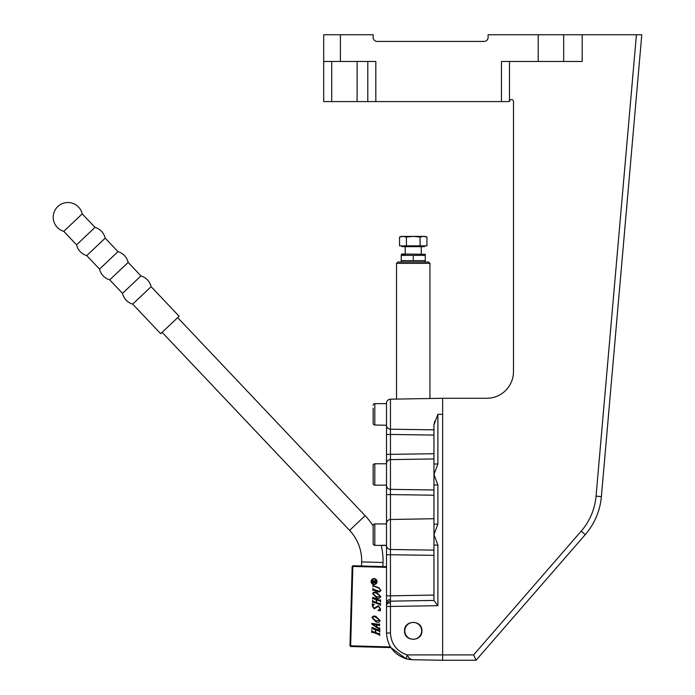 <?xml version="1.0" encoding="UTF-8"?>
<svg xmlns="http://www.w3.org/2000/svg" width="695" height="695" viewBox="0 0 695 695"><rect width="100%" height="100%" fill="white"/><g stroke="black" fill="none" stroke-linecap="round" stroke-linejoin="round"><path stroke-width="1.04" d="M513.483 101.574A2.007 2.007 0 0 0 511.477 99.576A2.007 2.007 0 0 0 509.47 101.574L323.696 101.574L323.696 34.75L373.145 34.75L373.145 37.426A4.014 4.014 0 0 0 377.15 41.431L484.076 41.431A4.014 4.014 0 0 0 488.09 37.426L488.09 34.75L641.789 34.75L636.42 34.75L596.049 496.161L601.375 496.63L641.789 34.75L601.375 496.63A66.824 66.824 0 0 1 585.242 534.646L476.058 660.25L442.645 660.25L442.645 398.287L486.752 398.287A26.731 26.731 0 0 0 513.483 371.556L513.483 101.574M476.362 659.903L585.242 534.646A66.824 66.824 0 0 0 601.375 496.63M375.821 101.574L375.821 61.481L323.696 61.481M582.193 34.75L582.193 61.481L501.451 61.481L501.451 101.574M509.47 61.481L509.47 101.574M367.794 61.481L367.794 101.574M386.507 566.677L352.852 565.747L352.165 566.399L349.985 645.82L350.636 646.506L390.859 647.61L406.123 658.773L407.122 654.907L473.625 654.907L476.058 660.25M404.568 630.843C404.03 619.671 422.43 619.671 421.891 630.843C422.43 642.024 404.03 642.024 404.568 630.843M386.507 595.476L386.507 523.5C386.741 521.094 388.053 519.756 390.451 519.486L390.451 549.484L433.958 550.136M386.507 554.74L390.451 554.74L390.451 549.484A4.014 3.944 -0 0 1 386.507 545.54L374.814 545.306A1.668 1.668 0 0 1 373.145 543.638L373.145 525.594A1.668 1.668 0 0 1 374.814 523.926L386.507 523.926L386.507 403.204A4.014 4.014 0 0 1 390.451 399.199L442.645 398.287M433.958 458.952L390.451 459.603A4.014 3.944 180 0 0 386.507 463.539L386.507 463.539M412.769 659.729A26.731 26.731 0 0 1 406.123 658.773L412.769 659.729L406.123 658.773C393.883 654.525 387.341 645.933 386.507 633.006L386.507 595.824L390.451 595.824L390.451 633.006C391.155 643.996 396.715 651.293 407.122 654.907C408.73 657.939 410.606 659.546 412.769 659.729L442.645 660.25M386.507 605.18A4.014 4.014 0 0 1 390.451 601.166L433.958 600.411M434.74 421.213L433.958 424.801L437.893 414.324L437.893 463.999L433.958 463.999L433.958 474.468L437.893 484.945L433.958 484.945L433.958 534.611L437.893 545.089L433.958 545.089L433.958 600.593L437.893 605.684L386.507 606.518M373.145 408.156L373.145 423.351A1.668 1.668 0 0 0 374.814 425.019L386.507 425.253A4.014 3.944 180 0 0 390.451 429.197L433.958 429.849M386.507 428.867L386.507 429.701M386.507 430.579L386.507 454.348L390.451 454.348L390.451 489.341L433.958 489.992M386.507 454.851L386.507 455.347M386.507 514.491L386.507 523.683M433.958 551.674L433.958 555.357L390.451 554.74L390.451 595.824L433.958 595.068M433.958 463.999L433.958 424.801M437.893 463.999L433.958 474.468L433.958 484.945M437.893 484.945L437.893 524.143L433.958 534.611L433.958 545.089M386.507 485.397A4.014 3.944 180 0 0 390.451 489.341L390.451 494.597L386.507 494.597M390.451 399.199L390.451 434.453L386.507 434.453M390.451 434.314L390.434 432.681M437.893 524.143L433.958 524.143M86.753 255.604L105.197 238.142A14.699 14.699 0 0 0 95.007 227.378L82.227 213.878L73.01 222.6L63.784 231.339L76.563 244.84A14.699 14.699 0 0 0 86.753 255.604L99.533 269.104A14.699 14.699 0 0 0 109.723 279.868L122.502 293.368A14.699 14.699 0 0 0 132.693 304.132L160.667 333.696L179.11 316.242L151.128 286.679L132.693 304.132M95.007 227.378L76.563 244.84M109.723 279.868L128.167 262.415A14.699 14.699 0 0 0 117.976 251.651L99.533 269.104M151.128 286.679A14.699 14.699 0 0 0 140.946 275.915L122.502 293.368M374.145 578.987A2.571 2.571 0 0 0 371.504 581.48A2.571 2.571 0 0 0 374.006 584.121A2.571 2.571 0 0 0 376.638 581.619A2.571 2.571 0 0 0 374.145 578.987M373.988 584.53A2.989 2.989 0 0 0 377.055 581.637A2.989 2.989 0 0 0 374.153 578.57A2.989 2.989 0 0 0 371.087 581.472A2.989 2.989 0 0 0 373.988 584.53M373.58 589.291L379.01 591.306L380.634 590.446L379.053 588.17L373.658 586.172L372.937 586.58L372.989 584.903L373.667 585.833L379.027 587.822L380.964 590.654L378.957 592.071L373.554 590.064L372.833 590.472L372.894 588.361L373.58 589.291M372.98 597.257L379.878 600.289L380.599 599.872L380.539 601.992L379.87 601.071L376.586 599.855L376.516 602.522L379.791 603.738L380.504 603.33L380.443 605.441L379.765 604.52L373.215 602.087L372.503 602.495L372.563 600.384L373.241 601.305L376.186 602.4L376.256 599.724L373.311 598.638L372.598 599.047L372.98 597.257M375.96 621.773L371.973 617.655C372.746 615.978 374.127 615.605 376.108 616.543L380.139 620.678C379.314 622.355 377.924 622.72 375.96 621.773M372.155 627.324L379.053 630.348L379.774 629.939L379.713 632.05L379.044 631.13L375.76 629.913L375.691 632.58L378.966 633.797L379.679 633.388L379.618 635.499L378.94 634.578L372.39 632.146L371.677 632.554L371.738 630.443L372.416 631.373L375.361 632.459L375.43 629.792L372.485 628.697L371.773 629.105L372.155 627.324M386.507 567.346L352.834 566.416L350.654 645.837L390.425 646.932M379.557 625.674L376.899 624.866L376.846 626.942L378.627 628.054L379.826 627.933L379.783 629.601L371.921 624.223L371.703 623.389L379.157 624.345L379.609 623.797L379.557 625.674M380.13 608.62L378.358 606.361L374.197 608.863L372.303 605.849L372.355 603.851L374.249 604.381L372.624 606.049L374.118 608.16L378.384 605.693L380.46 608.777L380.408 610.879L378.063 610.41L380.13 608.62M376.62 597.726L372.633 593.608C373.415 591.932 374.787 591.558 376.768 592.496L380.799 596.631C379.974 598.299 378.584 598.664 376.62 597.726M349.985 645.82L350.654 645.837L350.636 646.506M352.165 566.399L352.834 566.416L352.852 565.747M376.568 624.77L372.685 624.353L376.516 626.742L376.568 624.77M372.303 617.777L375.96 620.878L379.809 620.557L376.056 617.421C374.423 616.517 373.172 616.63 372.303 617.777M372.963 593.73L376.62 596.831L380.469 596.51L376.716 593.374C375.083 592.461 373.832 592.583 372.963 593.73M372.146 581.741L373.814 581.993L373.823 581.498L372.998 580.69L372.146 581.741M372.12 582.671L371.99 581.333L372.963 580.238L373.971 581.116L376.038 580.099L376.021 580.742L373.988 581.507L373.98 581.993L375.995 581.715L375.96 582.775L372.12 582.671M162.126 332.323L349.594 530.381A44.106 44.106 0 0 1 361.652 561.908L383.032 562.498A65.486 65.486 0 0 0 381.216 545.306L386.507 545.306M373.145 525.594L373.145 526.063A65.486 65.486 0 0 0 365.127 515.681L177.659 317.615M383.032 562.498L382.919 566.573M361.652 561.908L361.539 565.991M396.532 263.362L397.87 262.024L428.607 262.024L429.944 263.362L396.532 263.362L396.532 399.095M401.328 245.848L402.127 246.656L424.35 246.656L425.158 245.848M420.084 245.848L406.401 245.848L406.401 237.056L413.238 236.387L420.084 237.056L423.498 236.387L426.921 237.056L426.921 245.848L420.084 245.848L420.084 237.056M403.613 245.848L406.401 245.848M402.353 245.848L399.556 245.848L399.556 237.056L402.978 236.387L406.401 237.056M426.921 237.056L425.088 236.387L401.389 236.387L399.556 237.056M425.27 254.292L401.71 254.005L401.215 255.369L425.27 255.369L425.27 254.292L425.27 260.66L401.215 260.66L401.215 261.737L401.215 255.369L405.22 254.422M424.767 262.024L425.27 260.66M413.238 260.66L413.238 255.369M416.461 623.068A8.418 8.418 0 0 0 405.463 627.62A8.418 8.418 0 0 0 410.015 638.627A8.418 8.418 0 0 0 421.022 634.075A8.418 8.418 0 0 0 416.461 623.068M373.145 537.704L373.145 531.527M386.507 485.162L374.814 485.162A1.668 1.668 0 0 1 373.145 483.494L373.145 465.45A1.668 1.668 0 0 1 374.814 463.782L374.814 485.162A1.668 1.668 0 0 1 373.145 483.494L373.145 465.45A1.668 1.668 0 0 1 374.814 463.782L386.507 463.782M386.507 403.639L374.814 403.639A1.668 1.668 0 0 0 373.145 405.307A1.668 1.668 0 0 1 374.814 403.639L374.814 425.019A1.668 1.668 0 0 1 373.145 423.351L373.145 417.417M340.402 61.481L340.402 34.75M538.208 61.481L538.208 34.75M473.625 654.907L581.202 531.145A61.481 61.481 0 0 0 596.049 496.161M563.671 61.481L563.671 34.75M357.108 61.481L357.108 101.574M331.715 61.481L331.715 101.574M581.202 531.145L585.242 534.646M390.416 599.603A4.014 2.832 180 0 0 386.507 602.435M386.507 605.571A4.014 2.832 0 0 1 390.416 602.739M437.893 414.324L442.645 414.324M437.893 545.089L437.893 605.684M433.958 495.214L390.451 494.597L390.451 519.486L433.958 518.731M433.958 435.07L390.451 434.453L390.451 454.348L433.958 453.731M386.507 633.006L390.451 633.006M349.594 530.381L365.127 515.681M374.814 523.926L374.814 545.306M82.227 213.878A14.699 14.699 0 0 0 57.798 206.545A14.699 14.699 0 0 0 63.784 231.339M128.167 262.415L140.946 275.915M105.197 238.142L117.976 251.651M429.944 263.362L429.944 398.513M405.22 254.005L405.22 246.656M421.257 254.005L421.257 246.656M401.71 262.024L401.215 261.737"/></g></svg>
